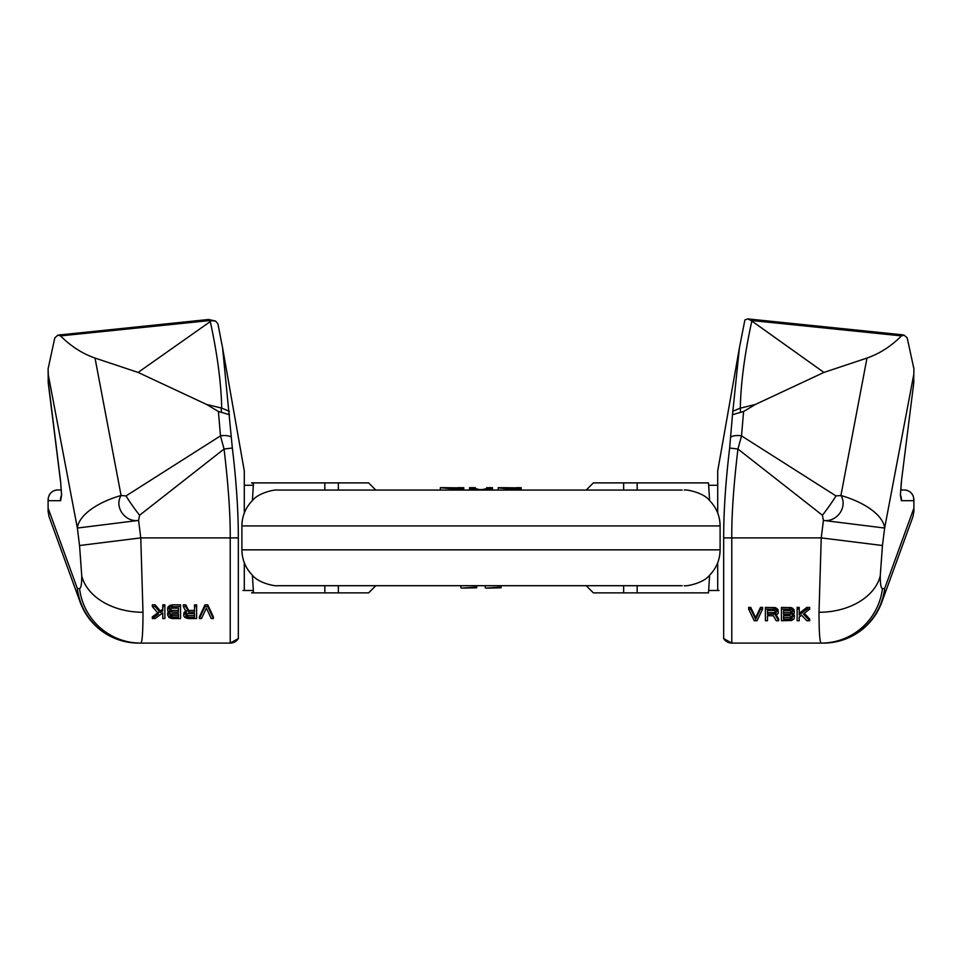 <?xml version="1.0" encoding="UTF-8"?>
<svg xmlns="http://www.w3.org/2000/svg" width="962" height="962" viewBox="0 0 962 962"><rect width="100%" height="100%" fill="white"/><g stroke="black" fill="none" stroke-linecap="round" stroke-linejoin="round"><path stroke-width="1.44" d="M142.989 612.277A62.169 43.963 180 0 1 81.758 575.949C81.734 584.174 80.988 588.383 79.545 588.564A62.169 61.688 90 0 0 140.765 643.097C142.22 642.664 142.953 632.383 142.989 612.277L140.765 537.89L230.219 537.89L230.219 643.097L138.468 643.097M204.978 604.833L207.768 604.833L213.348 616.858L213.348 618.554L211.255 618.554L206.373 608.176L201.491 618.554L199.399 618.554L204.978 606.541L204.978 604.833L199.399 616.858L199.399 618.554M194.516 606.541L194.516 604.833L196.609 604.833L196.609 606.541L194.516 606.541L194.516 612.133L188.588 612.133L185.798 606.541L183.357 606.541L186.496 612.65L184.055 614.165L183.706 615.908L185.101 617.604L188.239 618.554L196.609 618.554L196.609 606.541M186.496 610.954L184.055 612.481L183.706 614.922M183.357 606.541L183.357 604.833L185.798 604.833L188.588 610.437L194.516 610.437M180.567 606.541L180.567 604.833L172.198 604.833L169.059 605.94L167.665 607.816L167.665 609.511L170.454 606.806L180.567 606.541L180.567 618.554L172.198 618.554L169.059 617.604L167.665 614.922L169.757 612.902L168.013 611.616L167.665 609.511M169.059 611.471L167.665 613.227L167.665 614.922M162.782 606.541L162.782 604.833L164.875 604.833L164.875 606.541L162.782 606.541L162.782 610.834L160.341 612.65L155.11 606.541L152.321 606.541L158.598 613.924L152.321 618.554L155.11 618.554L162.782 612.902L162.782 616.858M158.598 612.229L152.321 616.858L152.321 618.554M152.321 606.541L152.321 604.833L155.11 604.833L160.341 610.954L160.341 612.65M162.782 609.138L160.341 610.954M185.798 614.213L187.891 615.668L194.516 615.668L194.516 613.672L187.891 613.672L186.147 614.417L185.798 615.908L185.798 615.163M178.475 613.672L178.475 615.427L171.849 615.427L171.849 617.123L169.757 615.656L170.803 613.924L178.475 613.672L178.475 617.123L171.849 617.123M169.757 613.972L171.849 615.427M169.757 608.874L171.849 610.437L178.475 610.437L178.475 608.176L171.849 608.176L170.106 608.982L169.757 610.569L169.757 609.776M244.288 513.059L244.288 470.935L222.607 347.979L232.347 448.027C236.327 481.132 238.323 511.087 238.335 537.89L238.335 638.588A9.56 9.56 0 0 1 230.219 643.097L140.765 643.097M222.607 347.979L217.917 323.761L215.488 321.031L210.87 320.719L210.293 321.573C217.376 354.232 221.176 383.068 221.705 408.104L206.65 404.473L218.422 411.52L220.478 435.882L224.062 449.026C228.367 485.293 230.411 514.923 230.219 537.89L238.335 537.89M253.307 590.488L242.977 590.488L244.288 590.488L244.288 562.722M229.365 411.387L221.705 408.104M229.509 414.694L221.416 412.361L221.212 408.044M221.416 412.361L218.422 411.52M95.01 358.056C82.359 353.655 70.863 346.26 60.546 335.894L57.864 335.137L54.81 337.89L48.1 368.771L48.316 374.927L77.357 528.054L138.588 520.418L139.586 515.247A47.258 9.331 51.9 0 1 126.01 495.923L121.08 495.49C113.997 506.842 125 522.51 138.588 520.418L140.765 537.89L79.545 545.514L77.357 528.054A62.169 28.343 -10.7 0 1 121.08 495.49L95.01 358.056L138.083 372.426L206.65 404.473M81.758 575.949L79.545 545.514M61.424 495.514A9.56 9.488 90 0 0 60.618 500.709L61.604 495.105L60.618 481.577L48.1 380.555M61.604 495.105A9.56 6.758 180 0 1 61.46 493.927L60.618 481.577M79.545 588.564L77.357 588.564A62.169 54.365 160 0 0 80.171 602.176L80.171 602.176A62.169 62.169 0 0 0 134.716 642.977L130.147 642.508M80.171 602.176L49.038 516.63L48.1 511.363L48.1 499.494C48.677 493.722 51.864 490.524 57.66 489.971M61.327 489.971L57.804 489.971M138.083 372.426L210.293 321.573M213.348 618.554L207.768 606.541L204.978 606.541M187.891 615.668L187.891 617.363L194.516 617.363L194.516 613.672M187.891 617.363L185.798 615.908M171.849 610.437L171.849 612.133L178.475 612.133L178.475 608.176M171.849 612.133L169.757 610.569M164.875 606.541L164.875 618.554L162.782 618.554L162.782 612.902M207.768 604.833L207.768 606.541M188.588 610.437L188.588 612.133M185.798 604.833L185.798 606.541M185.101 611.471L185.101 613.155M184.055 612.481L184.055 614.165M186.844 615.427L186.844 617.123M186.147 614.946L186.147 616.642M168.013 612.481L168.013 614.165M172.198 604.833L172.198 606.541M170.454 605.11L170.454 606.806M169.059 605.94L169.059 607.635M168.013 607.022L168.013 608.718M170.803 615.187L170.803 616.882M170.106 614.706L170.106 616.401M170.803 610.185L170.803 611.88M170.106 609.667L170.106 611.351M155.11 604.833L155.11 606.541M819.011 612.277A62.169 43.963 -0 0 0 880.242 575.949L882.455 545.514L821.235 537.89L819.011 612.277C819.047 632.383 819.78 642.664 821.235 643.097L731.781 643.097A9.56 9.56 180 0 1 723.664 638.588L731.781 643.097L823.532 643.097M762.601 609.09L762.601 607.395L760.509 607.395L755.627 617.652L750.745 607.395L748.652 607.395L748.652 609.09L750.745 609.09L755.627 619.348L760.509 609.09L762.601 609.09L757.022 620.743L754.232 620.743L748.652 609.09M767.484 619.035L767.484 615.764L767.484 620.743L765.391 620.743L765.391 609.09L775.504 609.355L778.294 611.976L777.945 613.768L775.504 615.271L778.643 620.743L776.202 620.743L773.412 615.764L767.484 615.764M778.294 611.976L777.945 609.511L775.504 607.659L765.391 607.395L765.391 609.09M778.643 620.743L778.643 619.035L776.286 614.983M794.335 611.976L793.987 609.511L791.546 607.659L781.433 607.395L781.433 609.09L791.546 609.355L794.335 611.976L793.987 613.768L792.243 615.019L794.335 616.979L794.335 615.283L792.941 613.576M799.218 609.09L799.218 607.395L797.125 607.395L797.125 609.09L799.218 609.09L799.218 615.019L806.89 609.09L809.679 609.09L803.402 614.021L809.679 620.743L806.89 620.743L801.659 615.271L799.218 616.979L799.218 620.743L797.125 620.743L797.125 609.09M799.218 613.323L806.89 607.395L806.89 609.09M809.679 609.09L809.679 607.395L806.89 607.395M809.679 620.743L809.679 619.035L804.304 613.335M799.218 619.035L799.218 616.979M767.484 610.413L774.109 610.413L776.202 611.976L775.156 614.021L767.484 614.273L767.484 610.413L767.484 612.578L774.109 612.578L776.202 611.062M792.243 611.062L790.151 612.578L783.525 612.578L783.525 610.678L783.525 614.273L790.151 614.273L792.243 612.746M792.243 616.245L790.151 617.652L783.525 617.652L783.525 615.764L783.525 619.348L790.151 619.348L792.243 617.941M913.9 368.771L913.684 382.96L913.9 368.771L907.19 337.89L904.136 335.137L901.454 335.894C891.137 346.26 879.641 353.655 866.99 358.056L823.917 372.426L755.35 404.473L743.578 411.52L732.491 414.694L729.653 448.027C725.649 481.445 723.652 511.399 723.664 537.89L723.664 638.588M831.853 642.508L827.284 642.977A62.169 62.169 0 0 0 881.829 602.176L912.962 516.63L913.9 511.363L913.9 499.494C913.323 493.722 910.136 490.524 904.34 489.971M880.242 575.949C880.266 584.174 881.012 588.383 882.455 588.564L884.643 588.564A62.169 54.365 20 0 1 881.829 602.176M882.455 588.564A62.169 61.688 90 0 1 821.235 643.097M723.664 537.89L821.235 537.89L823.412 520.418L822.414 515.247A47.258 9.331 128.1 0 0 835.99 495.923L840.92 495.49C848.003 506.842 837 522.51 823.412 520.418L884.643 528.054A62.169 28.343 -169.3 0 0 840.92 495.49L866.99 358.056M743.578 411.52L741.522 435.882L737.938 449.026L822.414 515.247M823.917 372.426L751.033 320.442L747.811 318.903L744.889 319.937L739.393 347.979L732.491 414.694M708.693 590.488L719.023 590.488L717.712 590.488L717.712 562.722M717.712 513.059L717.712 470.935L739.393 347.979M901.382 481.577L913.756 382.972L901.382 481.577L900.396 495.105L901.382 500.709L913.684 500.709A9.56 9.488 90 0 0 904.268 489.971L904.196 489.971M900.576 495.514A9.56 9.488 90 0 1 901.382 500.709M740.584 412.361L740.295 408.104C740.824 383.068 744.624 354.232 751.707 321.573M740.788 408.044L755.35 404.473M740.295 408.104L732.635 411.387M913.684 382.96L913.9 380.555M900.672 489.971L904.268 489.971M781.433 609.09L781.433 620.743L791.546 620.514L793.987 618.891L794.335 616.979M783.525 610.678L790.151 610.678L792.243 612.241M783.525 615.764L790.151 615.764L792.243 617.219M750.745 607.395L750.745 609.09M755.627 617.652L755.627 619.348M760.509 607.395L760.509 609.09M777.945 609.511L777.945 611.195M776.899 608.453L776.899 610.148M775.504 607.659L775.504 609.355M773.761 607.395L773.761 609.09M774.109 612.578L774.109 614.273M776.202 611.976L776.202 612.746M775.853 611.82L775.853 613.515M775.156 612.325L775.156 614.021M793.987 609.511L793.987 611.195M792.941 608.453L792.941 610.148M791.546 607.659L791.546 609.355M789.802 607.395L789.802 609.09M793.987 614.562L793.987 616.245M791.894 611.82L791.894 613.515M791.197 612.325L791.197 614.021M790.151 612.578L790.151 614.273M791.894 616.955L791.894 618.65M791.197 617.424L791.197 619.119M790.151 617.652L790.151 619.348M623.641 585.702L623.641 592.881L637.169 592.881L623.641 592.881L637.169 592.881L637.169 585.702L681.878 585.702M680.603 585.702L681.409 585.702M682.154 585.702L277.826 585.702M280.134 585.702L324.831 585.702L324.831 592.881L368.614 592.881L375.793 585.702M338.359 592.881L338.359 585.702L324.831 585.702M481 585.702L301.671 585.702L481 585.702M623.641 490.067L623.641 482.888L637.169 482.888L623.641 482.888L637.169 482.888L637.169 490.067L681.878 490.067M680.603 490.067L681.409 490.067M682.154 490.067L277.826 490.067M280.134 490.067L324.831 490.067L324.831 482.888L368.614 482.888L375.793 490.067M481 490.067L301.671 490.067L481 490.067M503.535 488.155C495.839 487.566 496.861 487.746 506.589 488.696L521.176 488.696L521.176 487.674L516.39 487.674L521.176 487.71M516.39 487.926L508.501 487.734C503.872 487.65 503.872 487.71 508.501 487.926C503.872 487.71 503.872 487.65 508.501 487.734L521.176 487.926M504.918 487.686L498.22 487.686L498.22 490.067M469.528 487.674L469.528 488.696L475.264 488.696L475.264 487.674L469.528 487.674M475.264 488.323C479.088 490.019 482.912 490.019 486.736 488.323M486.736 487.674L486.736 488.696L492.472 488.696L492.472 487.674L486.736 487.674M450.877 490.067L450.877 488.696L440.355 487.686L440.355 490.067L440.355 487.686L446.452 487.674M450.877 488.696L463.78 488.696L463.78 487.926L446.332 487.686M458.044 487.674L463.78 487.71L458.044 487.674M521.176 490.067L521.176 488.696M492.472 490.067L492.472 488.696M486.736 490.067L486.736 488.696M475.264 490.067L475.264 488.696M469.528 490.067L469.528 488.696M463.78 490.067L463.78 488.696M623.641 592.881L593.386 592.881L586.207 585.702M623.641 482.888L593.386 482.888L586.207 490.067M637.169 482.888L708.513 482.888L709.595 500.565M252.405 500.565L253.487 482.888L324.831 482.888M253.487 482.888L251.575 482.888L253.427 483.658M709.595 575.204L708.513 592.881L637.169 592.881M252.405 575.204L253.487 592.881L251.575 592.881L253.427 592.111M253.487 592.881L324.831 592.881M476.695 585.702L476.695 587.097L461.736 588.095L460.918 587.842L460.918 585.702M461.736 588.095L476.695 587.806L476.695 587.097M498.22 587.806L492.845 588.022M489.85 588.022L501.082 587.806L501.082 587.097L486.123 588.095L485.305 587.842L485.305 585.702M501.082 585.702L501.082 587.097M57.864 335.137L208.526 319.492A6.457 0.938 84.1 0 1 209.187 320.623L210.87 320.719M231.325 437.097A9.56 4.149 176.1 0 0 220.478 435.882L126.01 495.923M232.347 448.027L224.062 449.026L139.586 515.247M48.316 508.73L77.357 588.564A62.169 61.688 90 0 0 138.588 643.097M61.46 493.927L61.604 495.562M60.618 500.709L48.316 500.709A9.56 9.488 90 0 1 57.732 489.971M48.316 374.927L48.316 382.96M60.414 334.704A6.457 0.938 84.1 0 1 61.075 335.834L209.187 320.623M729.653 448.027L737.938 449.026C733.633 485.293 731.589 514.923 731.781 537.89L731.781 643.097M913.684 508.73L884.643 588.564A62.169 61.688 90 0 1 823.412 643.097M882.455 545.514L884.643 528.054L913.684 374.927M730.675 437.097A9.56 4.149 3.9 0 1 741.522 435.882L835.99 495.923M900.396 495.105A9.56 6.758 0 0 0 900.54 493.927L900.396 495.562M904.136 335.137L901.586 334.704A6.457 0.938 95.9 0 0 900.925 335.834L901.454 335.894M751.033 320.442L900.925 335.834M506.589 490.067L506.589 488.696M338.359 490.067L338.359 482.888M718.794 525.925L720.105 525.925L720.105 549.843L241.895 549.843C242.039 559.68 245.538 568.133 252.405 575.204C258.622 583.261 275.637 586.495 277.765 585.702M684.235 490.067C685.509 489.225 703.462 492.352 709.595 500.565C716.462 507.635 719.961 516.089 720.105 525.925L243.206 525.925M238.335 638.588L230.219 643.097M208.526 319.492L215.488 321.031M48.1 499.531L48.1 511.363M60.546 481.589L48.244 382.972L48.1 368.771M901.454 481.589L900.54 493.927M747.811 318.903L901.586 334.704M913.9 511.363L913.9 499.531M277.765 490.067C275.637 489.273 258.622 492.508 252.405 500.565C245.538 507.635 242.039 516.089 241.895 525.925L241.895 549.843M253.307 485.281L244.288 485.281M720.105 549.843C719.961 559.68 716.462 568.133 709.595 575.204C703.462 583.417 685.509 586.543 684.235 585.702M717.712 485.281L708.693 485.281M486.123 588.095L490.824 588.095"/></g></svg>

